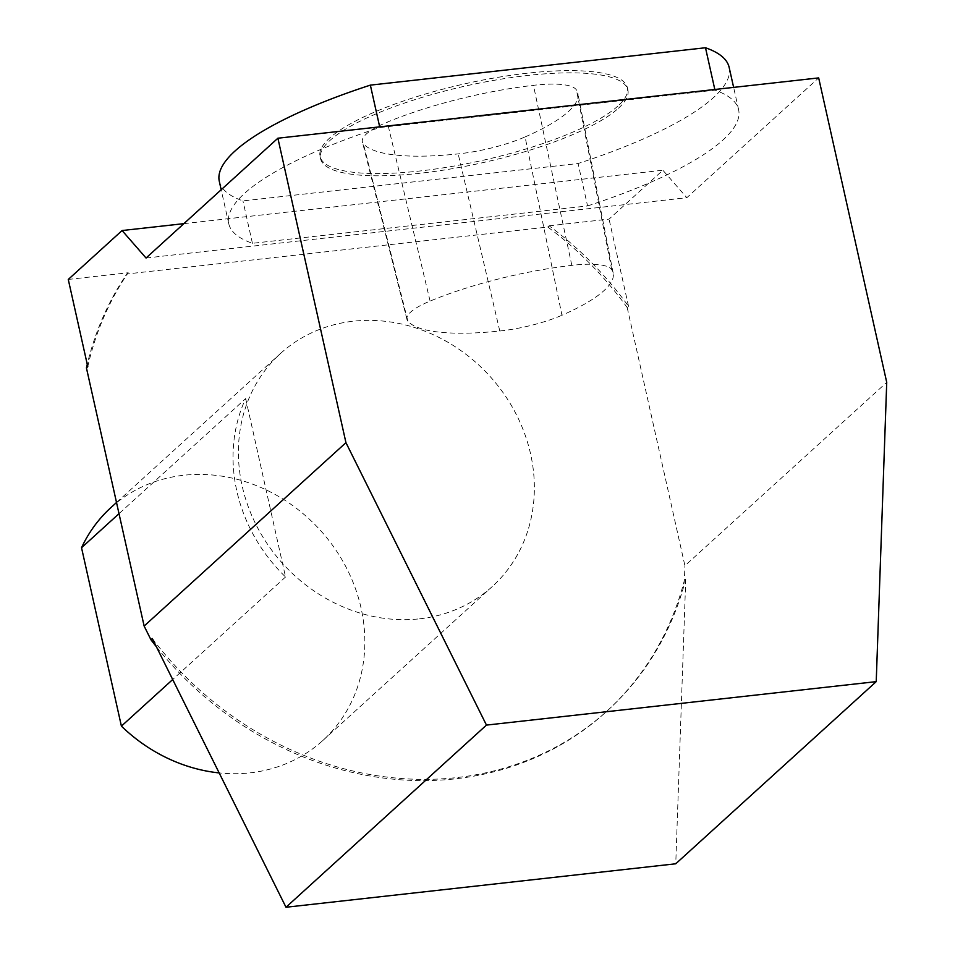 <?xml version="1.0" encoding="UTF-8"?>
<svg xmlns="http://www.w3.org/2000/svg" width="955" height="955" viewBox="0 0 955 955"><rect width="100%" height="100%" fill="white"/><g stroke="black" fill="none" stroke-linecap="round" stroke-linejoin="round"><path stroke-width="0.72" stroke-dasharray="4.78 3.58" d="M547.788 227.039L549.125 225.81A326.765 289.843 47.7 0 1 628.557 306.364L627.208 307.594A326.765 289.843 47.7 0 0 547.788 227.039L126.848 273.978A326.765 289.843 47.7 0 0 87.251 364.344M627.208 307.594L684.914 565.73L886.729 382.358M156.381 646.738A326.765 289.843 47.7 0 0 606.139 711.869A326.765 289.843 47.7 0 0 684.401 580.258L684.914 565.73M617.933 106.005A157.48 39.286 -12.6 0 1 450.605 166.659A157.48 39.286 -12.6 0 1 320.032 156.441A157.48 39.286 -12.6 0 1 465.157 83.754A157.48 39.286 -12.6 0 1 627.411 87.741A157.48 39.286 -12.6 0 1 617.933 106.005M525.071 136.935A157.48 39.286 167.4 0 0 577.906 93.554A157.48 39.286 167.4 0 0 576.414 89.925A66.934 16.701 167.4 0 0 533.439 85.317A157.48 39.286 167.4 0 0 387.312 122.133A66.934 16.701 167.4 0 0 362.387 141.841A66.934 16.701 167.4 0 0 363.377 143.716A157.48 39.286 167.4 0 0 458.173 153.898A66.934 16.701 167.4 0 0 525.071 136.935L561.946 315.245A152.728 38.105 167.4 0 0 613.194 273.178A152.728 38.105 167.4 0 0 611.737 269.656A62.182 15.507 167.4 0 0 571.818 265.371A152.728 38.105 167.4 0 0 430.096 301.088A62.182 15.507 167.4 0 0 406.937 319.388A62.182 15.507 167.4 0 0 407.869 321.131A152.728 38.105 167.4 0 0 499.787 331.003A62.182 15.507 167.4 0 0 561.946 315.245M729.143 67.339A261.216 65.167 -12.6 0 1 578.085 163.52L242.952 200.896A261.216 65.167 -12.6 0 1 219.292 181.307M618.434 108.237A157.48 39.286 167.4 0 0 627.901 89.973A157.48 39.286 167.4 0 0 465.646 85.986A157.48 39.286 167.4 0 0 320.534 158.673A157.48 39.286 167.4 0 0 451.106 168.892A157.48 39.286 167.4 0 0 618.434 108.237M146.043 258.017L686.824 197.709L818.674 77.904M587.564 205.934A261.216 65.167 167.4 0 0 738.621 109.753A261.216 65.167 167.4 0 0 714.973 90.164L379.839 127.54A261.216 65.167 167.4 0 0 228.77 223.721A261.216 65.167 167.4 0 0 252.43 243.31L587.564 205.934L578.085 163.52M152.299 638.525A326.765 289.843 47.7 0 0 607.476 710.639A326.765 289.843 47.7 0 0 685.75 579.04L684.401 580.258M126.848 273.978L128.197 272.76A326.765 289.843 47.7 0 0 87.776 366.684M685.75 579.04L675.758 863.786M549.125 225.81L609.051 219.125L662.877 170.229L686.824 197.709M628.557 306.364L609.051 219.125M68.271 279.445L128.197 272.76M183.861 223.649L662.877 170.229M714.973 90.164L714.817 89.483M252.43 243.31L242.952 200.896M379.839 127.54L379.684 126.86M245.674 398.581L285.545 576.987A157.444 139.657 -132.3 0 1 245.674 398.581L119.005 513.671M110.983 507.535A157.444 139.657 -132.3 0 1 320.223 530.144A157.444 139.657 -132.3 0 1 322.742 740.591A157.444 139.657 -132.3 0 1 219.161 772.917M285.545 576.987L172.7 679.53M419.651 618.816A157.444 139.657 47.7 0 0 492.267 586.549A157.444 139.657 47.7 0 0 489.748 376.103A157.444 139.657 47.7 0 0 280.507 353.493A157.444 139.657 47.7 0 0 251.046 393.687A157.444 139.657 47.7 0 0 272.33 550.987A157.444 139.657 47.7 0 0 419.651 618.816M611.737 269.656L576.414 89.925M430.096 301.088L387.312 122.133M571.818 265.371L533.439 85.317M407.869 321.131L363.377 143.716M499.787 331.003L458.173 153.898M607.476 710.639L606.139 711.869M738.621 109.753L733.631 87.383M228.77 223.721L221.178 189.747M627.901 89.973L627.411 87.741M320.534 158.673L320.032 156.441M613.194 273.178L577.906 93.554M406.937 319.388L362.387 141.841M322.742 740.591L492.267 586.549M116.51 502.509L280.507 353.493"/><path stroke-width="1.43" d="M876.224 681.631L675.758 863.786L285.999 907.25L152.299 638.525L150.95 639.755L144.133 626.05L345.949 442.666L277.893 138.212L818.674 77.904L886.729 382.358L876.224 681.631L486.465 725.096L345.949 442.666M87.251 364.344A326.765 289.843 47.7 0 0 86.428 367.902L144.133 626.05M150.95 639.755A326.765 289.843 47.7 0 0 156.381 646.738M221.178 189.747L219.292 181.307A261.216 65.167 -12.6 0 1 370.361 85.126L705.494 47.75A261.216 65.167 -12.6 0 1 729.143 67.339L733.631 87.383M86.428 367.902L87.776 366.684L68.271 279.445L122.085 230.537L146.043 258.017L277.893 138.212M285.999 907.25L486.465 725.096M122.085 230.537L183.861 223.649M714.817 89.483L705.494 47.75M379.684 126.86L370.361 85.126M219.161 772.917A157.444 139.657 -132.3 0 1 121.404 726.134L81.533 547.728A157.444 139.657 -132.3 0 1 110.983 507.535L116.51 502.509M172.7 679.53L121.404 726.134M119.005 513.671L81.533 547.728"/></g></svg>
